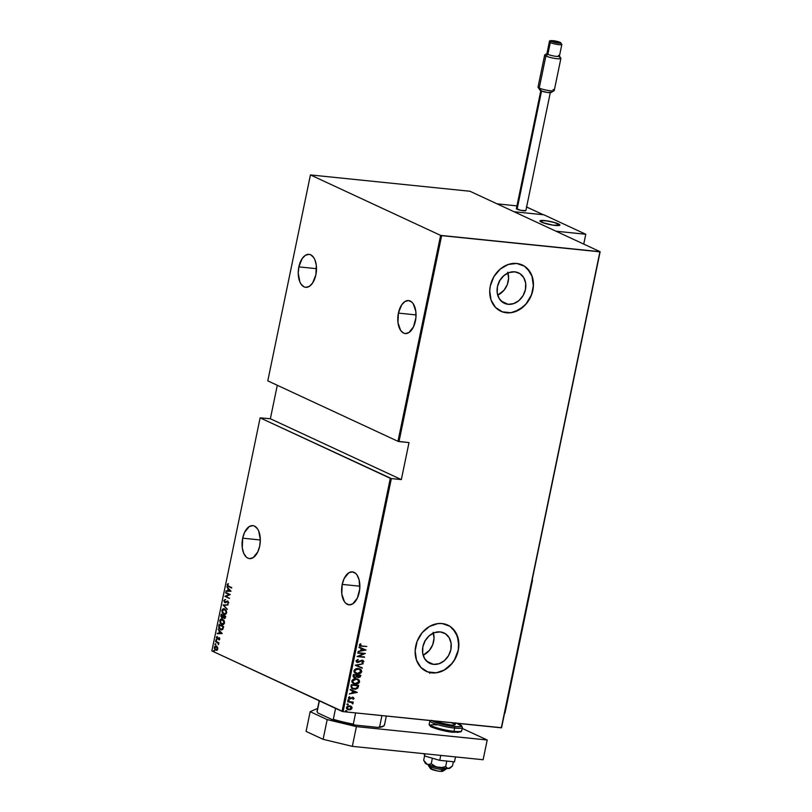 <?xml version="1.0" encoding="UTF-8"?>
<svg xmlns="http://www.w3.org/2000/svg" width="812" height="812" viewBox="0 0 812 812"><rect width="100%" height="100%" fill="white"/><g stroke="black" fill="none" stroke-linecap="round" stroke-linejoin="round"><path stroke-width="1.22" d="M499.309 281.429A6.374 5.258 -65.1 0 1 498.548 283.073L499.532 280.607M424.747 641.5A6.374 5.258 -65.1 0 1 423.976 643.155L424.96 640.688M423.123 655.193A16.778 13.824 114.9 0 0 433.395 633.086M433.517 664.378L426.645 661.181L433.517 664.378L428.421 662.592L424.605 658.603L422.666 653.031L422.879 646.717L425.234 640.607L429.355 635.654L434.623 632.609L440.236 631.919A16.778 13.824 -65.1 0 1 443.941 632.934A16.778 13.824 -65.1 0 1 450.274 651.813A16.778 13.824 -65.1 0 1 433.517 664.378A16.778 13.824 -65.1 0 1 429.812 663.363A16.778 13.824 -65.1 0 1 423.478 644.484A16.778 13.824 -65.1 0 1 440.236 631.919L445.341 633.705L449.148 637.684L451.096 643.256L450.873 649.58L448.518 655.68L444.397 660.633L439.13 663.688L433.517 664.378M507.713 272.233L508.596 278.303L507.287 284.636L503.978 290.27L497.695 295.111A16.778 13.824 114.9 0 0 507.967 273.015M508.089 304.297L501.217 301.1L508.089 304.297L502.983 302.511L499.177 298.532L497.228 292.949L497.451 286.636L499.806 280.536L503.927 275.583L509.195 272.527L514.808 271.837A16.778 13.824 -65.1 0 1 518.513 272.852A16.778 13.824 -65.1 0 1 524.846 291.731A16.778 13.824 -65.1 0 1 508.089 304.297A16.778 13.824 -65.1 0 1 504.384 303.282A16.778 13.824 -65.1 0 1 498.05 284.403A16.778 13.824 -65.1 0 1 514.808 271.837L519.903 273.624L523.72 277.602L525.668 283.175L525.445 289.498L523.09 295.598L518.969 300.552L513.702 303.607L508.089 304.297M500.801 311.229L500.771 311.219A25.497 21.01 114.9 0 0 506.343 312.732L506.475 312.793A25.497 21.01 -65.1 0 1 500.842 311.25A25.497 21.01 -65.1 0 1 491.219 282.556A25.497 21.01 -65.1 0 1 516.686 263.464L508.16 264.509L500.151 269.148L493.879 276.679L490.306 285.946L489.717 290.808L491.057 300.024L495.513 307.423L502.415 311.889L510.718 312.742L519.152 309.839L526.43 303.637L531.444 295.071L533.433 285.448L532.104 276.232L530.226 272.223L524.44 266.174L516.686 263.464A25.497 21.01 -65.1 0 1 522.319 265.006A25.497 21.01 -65.1 0 1 531.941 293.69A25.497 21.01 -65.1 0 1 506.475 312.793L506.343 312.732A25.497 21.01 114.9 0 0 531.799 293.66A25.497 21.01 114.9 0 0 522.228 264.956M426.178 671.28A25.497 21.01 114.9 0 0 431.771 672.813L431.903 672.874A25.497 21.01 -65.1 0 1 426.27 671.331A25.497 21.01 -65.1 0 1 416.647 642.637A25.497 21.01 -65.1 0 1 442.114 623.545L437.871 623.596L429.436 626.488L422.159 632.69L417.145 641.257L415.155 650.879L416.485 660.095L420.951 667.505L427.853 671.971L436.145 672.823L444.58 669.92L451.858 663.719L454.71 659.659L458.283 650.382L458.618 640.78L455.664 632.304L449.868 626.255L442.114 623.545A25.497 21.01 -65.1 0 1 447.747 625.088A25.497 21.01 -65.1 0 1 457.369 653.772A25.497 21.01 -65.1 0 1 431.903 672.874L431.771 672.813A25.497 21.01 114.9 0 0 457.227 653.731A25.497 21.01 114.9 0 0 447.656 625.037L447.706 625.067M242.676 538.173L260.327 539.98L242.676 538.173A16.575 9.023 95.8 0 1 252.877 525.638A16.575 9.023 95.8 0 1 259.698 546.08A16.575 9.023 95.8 0 1 249.507 558.605A16.575 9.023 95.8 0 1 242.676 538.173L242.27 547.745L243.701 553.256L246.269 557.073L247.873 558.148L249.599 558.615L253.161 557.651L257.78 551.906L259.698 546.08L260.327 539.645L258.683 530.987L257.516 528.825L254.511 526.095L252.786 525.628L249.223 526.592L244.595 532.337L242.676 538.173M298.857 266.874L316.507 268.681L298.857 266.874A16.575 9.023 95.8 0 1 309.057 254.349A16.575 9.023 95.8 0 1 315.888 274.781A16.575 9.023 95.8 0 1 305.688 287.316A16.575 9.023 95.8 0 1 298.857 266.874L298.237 273.309L299.882 281.967L301.049 284.129L304.053 286.859L305.779 287.326L309.342 286.352L312.61 283.023L315.888 274.781L316.294 265.209L314.863 259.698L313.696 257.536L310.692 254.795L308.966 254.339L305.403 255.303L302.135 258.632L298.857 266.874M398.398 313.107L416.048 314.914L398.398 313.107A16.575 9.023 95.8 0 1 408.598 300.572A16.575 9.023 95.8 0 1 415.419 321.014A16.575 9.023 95.8 0 1 405.218 333.539A16.575 9.023 95.8 0 1 398.398 313.107L397.981 322.679L400.58 330.352L403.584 333.093L405.31 333.549L408.883 332.585L413.501 326.84L415.906 317.807L415.835 311.443L413.237 303.759L411.826 302.105L408.507 300.562L404.944 301.536L401.676 304.865L398.398 313.107M342.217 584.396L359.868 586.203L342.217 584.396A16.575 9.023 95.8 0 1 352.418 571.861A16.575 9.023 95.8 0 1 359.239 592.303A16.575 9.023 95.8 0 1 349.038 604.838A16.575 9.023 95.8 0 1 342.217 584.396L341.801 593.968L344.4 601.651L345.81 603.306L349.13 604.849L352.692 603.874L357.321 598.139L359.726 589.096L359.097 579.809L357.057 575.048L355.646 573.394L352.327 571.851L348.754 572.825L344.136 578.56L342.217 584.396M211.861 650.919L260.124 417.855L390.308 478.319L342.045 711.383L211.861 650.919L343.08 711.627L391.343 478.562L401.341 479.587L409.004 442.591L399.007 441.576L441.647 235.632L599.895 251.832L501.319 727.826L343.08 711.627L501.562 727.714L600.139 251.71L469.955 191.256L310.438 174.925L440.622 235.389L397.971 441.322L267.787 380.858L310.438 174.925L440.622 235.389L600.139 251.71L469.955 191.256L310.438 174.925L267.787 380.858L397.971 441.322L409.004 442.591L401.341 479.587L391.343 478.562L260.124 417.855L270.366 418.759L260.124 417.855L211.861 650.919M214.033 650.473L213.546 650.859L214.104 651.376L214.145 650.554L213.85 651.356L214.033 650.473L213.556 650.737M215.403 643.835L214.926 644.221L215.484 644.738L215.525 643.916L215.221 644.718L215.698 644.454L214.936 644.099M216.256 639.734L215.769 640.12L216.327 640.638L216.368 639.815L216.073 640.627L216.256 639.734L215.779 640.008M222.214 633.533L218.083 629.188L219.311 631.056L218.864 633.218L217.149 633.725L222.214 633.533L218.083 629.188L219.311 631.056L218.864 633.218L217.149 633.725L222.214 633.533M222.579 624.743L221.575 624.499C222.752 625.21 223.747 624.692 224.538 622.926L222.65 619.17L221.463 618.957L219.798 620.378L220.194 623.251L222.772 624.732L224.447 623.281L224.031 620.409L221.859 618.947M224.691 614.562L223.676 614.319C224.863 615.029 225.848 614.511 226.639 612.745L224.762 608.99L223.564 608.777L221.859 610.37L222.305 613.07L224.883 614.552L226.548 613.101L226.142 610.228L223.97 608.767M225.391 602.687L227.807 601.55L228.69 602.402L227.807 601.55L228.669 602.595L227.644 603.783L228.7 602.819L227.878 601.103L224.924 602.159L224.356 600.799L225.208 599.5L223.879 600.576L224.437 602.331L225.685 602.626L227.807 601.55L228.263 602.362L227.644 603.783L228.72 602.656L227.695 601.032L224.68 601.976L224.356 600.799L225.208 599.5L223.919 600.413L225.624 599.54M230.984 591.146L226.863 586.802L228.081 588.67L227.644 590.832L225.919 591.339L230.963 591.258L226.863 586.802L228.081 588.67L227.644 590.832L225.919 591.339L230.984 591.146M228.669 586.183L227.634 585.239L227.959 583.676L227.198 584.559L227.401 585.838L231.633 588.04L228.669 586.183L227.644 584.914L227.959 583.676L227.177 584.66L228.537 586.609L231.724 587.604L228.669 586.183M225.604 592.892L229.207 594.557L224.894 596.323L229.471 598.444L225.959 596.323L230.273 594.577L225.695 592.445L229.207 594.557L224.894 596.323L229.471 598.444L225.959 596.323L230.273 594.577L225.604 592.892M223.107 604.95L227.208 609.406L223.98 605.417L228.152 604.869L223.077 605.062L227.208 609.406L223.98 605.417L228.152 604.869L223.107 604.95M224.691 618.5L224.102 618.389L225.766 616.379L221.179 614.248L220.864 616.44L221.859 617.841L223.239 617.374L224.944 618.429L225.766 616.379L221.179 614.248L220.894 615.618L221.859 617.841L222.681 617.993M221.524 629.939L220.438 629.665L222.935 629.138L223.655 626.559L219.067 624.428L218.793 627.92L220.59 629.736L222.661 629.493L223.655 626.559L219.067 624.428L218.743 626.022L219.463 624.611L218.743 626.022L220.438 629.665L221.747 629.97M219.758 639.176L218.946 637.724L217.037 638.516L217.24 637.014L216.591 636.852L216.743 638.821L218.844 638.191L219.067 639.957L219.758 639.176L219.078 637.775L217.119 638.567L216.987 636.567L216.307 637.44L217.048 639.014L219.007 638.222L219.067 639.957L219.758 639.176M215.586 641.247L217.951 643.033L218.489 644.657L218.357 643.023L218.935 642.799L215.586 641.247L217.748 642.84L218.489 644.657L218.357 643.023L218.935 642.799L215.586 641.247M217.301 650.168L215.576 650.097L216.885 650.128L217.738 648.92L217.484 647.194L216.408 646.119L214.662 646.443L214.368 648.717L215.89 650.219L217.596 649.367L217.484 647.194L215.88 645.966M350.672 706.105L348.257 705.963L346.612 707.059L346.541 708.551L347.942 709.658L350.348 709.708L351.89 708.602L351.972 707.242L351.2 706.46L351.799 708.023L351.464 706.582L350.348 705.963M347.78 701.487L351.535 702.461L352.976 703.618L352.327 702.41L353.22 702.045L347.78 701.487L351.738 702.542L352.743 703.923L352.327 702.41L353.22 702.045L347.78 701.487M354.073 698.401L352.641 697.244L349.596 698.472L349.434 696.686L348.45 697.853L349.81 698.98L352.662 697.701L353.413 698.178L353.098 699.325L353.92 698.716L352.834 699.203L354.073 698.401L352.855 697.264L349.87 698.543L349.14 697.762L349.87 697.041L349.434 696.686L348.47 697.701L349.81 698.98L352.266 697.782L353.413 698.31L353.098 699.325L354.073 698.401M350.936 686.252L351.779 688.515L355.524 689.236L357.798 688.18L358.711 685.429L351.271 684.668L350.936 686.252L352.296 688.799L354.022 689.246L357.889 688.058L358.711 685.429L351.271 684.668L350.936 686.252M353.372 674.488L353.149 676.64L354.874 677.695L356.986 676.873L359.777 677.411L360.822 675.249L353.372 674.488L353.088 675.858L354.874 677.695L356.986 676.873L358.447 677.604L360.619 676.213L360.822 675.249L353.372 674.488M355.301 665.19L362.264 668.276L356.722 665.393L363.208 663.739L355.301 665.19L362.264 668.276L356.722 665.393L363.208 663.739L355.301 665.19M357.798 653.132L363.654 653.731L357.087 656.563L364.527 657.324L358.752 656.279L365.339 653.447L357.889 652.686L363.654 653.731L357.087 656.563L364.527 657.324L358.752 656.279L365.339 653.447L357.798 653.132M361.827 645.966L360.163 645.469L360.934 644.119L360.416 643.794L359.28 645.053L360.142 646.139L366.78 646.474L361.827 645.966L360.051 645.053L360.934 644.119L360.416 643.794L359.3 644.941L359.96 646.068L366.78 646.474L361.827 645.966M366.05 650.016L359.056 647.042L361.198 648.473L360.751 650.635L358.122 651.579L366.05 650.016L359.056 647.042L361.198 648.473L360.751 650.635L358.122 651.579L366.05 650.016M357.818 662.054L356.509 660.816L358.234 659.943L357.787 659.517L358.234 659.943L357.95 659.476L355.981 661.039L357.554 662.48L362.284 660.704L363.076 661.526L361.919 662.389L362.751 662.683L363.847 661.496L362.883 660.379L361.147 660.43L358.204 662.054L356.752 661.171L357.95 659.476L356.001 660.846L357.716 662.501L362.284 660.704L363.076 661.526L361.919 662.389L362.294 662.856L363.827 661.658L362.345 660.257L357.209 661.861M358.366 668.56L355.849 668.875L354.205 670.133L354.012 671.869L355.006 673.067L358.579 673.879L361.299 672.58L361.37 669.981L358.366 668.56C356.458 668.215 354.976 668.976 353.941 670.824L355.636 673.442L357.31 673.869C359.249 674.224 360.731 673.463 361.776 671.585L360.081 669.007L358.366 668.56M356.265 678.741L353.738 679.055L352.093 680.324L351.9 682.05L352.895 683.257L356.468 684.059L359.188 682.76L359.259 680.162L356.265 678.741C354.347 678.396 352.865 679.157 351.829 681.004L353.535 683.623L355.199 684.049C357.138 684.404 358.63 683.643 359.665 681.765L357.97 679.187L356.265 678.741M357.27 692.403L350.276 689.429L352.418 690.86L351.972 693.012L349.343 693.966L357.27 692.403L350.276 689.429L352.418 690.86L351.972 693.012L349.343 693.966L357.27 692.403M348.652 699.883L348.104 700.634L349.14 700.502L348.652 699.883L347.942 700.259L349.18 700.391M347.8 703.974L347.252 704.725L348.287 704.593L347.8 703.974L347.089 704.359L348.328 704.481M346.43 710.622L345.882 711.363L346.846 711.332L346.43 710.622L345.719 710.997L346.247 711.505L346.957 711.119L346.43 710.622L346.957 711.119M277.298 385.284L270.366 418.759L401.341 479.587L270.366 418.759L277.298 385.284M427.721 671.91L436.024 672.762M440.297 671.768L444.448 669.859L451.726 663.658L454.578 659.598L458.151 650.321L458.739 645.469L457.4 636.253L452.944 628.843L449.736 626.194M502.293 311.828L510.586 312.681M514.869 311.686L522.877 307.048L526.298 303.576L531.312 295.01L532.713 290.239L533.301 285.388L531.972 276.171L527.516 268.772L524.308 266.113M423.133 655.193L429.416 650.351L432.715 644.708L434.024 638.384L433.151 632.315M359.878 646.017L366.496 646.443L359.828 646.007M360.193 645.581L360.376 643.814L360.934 644.119L359.797 644.931L360.366 645.652M360.223 645.601L360.051 645.053M365.786 649.904L358.153 651.407L365.786 649.904M360.934 648.352L358.965 647.509L360.934 648.352M361.299 650.361L361.655 648.656L364.598 649.925L361.563 650.483L361.655 648.656L361.299 650.361M361.919 648.778L364.598 649.925L361.655 648.656L364.598 649.925L361.563 650.483L361.919 648.778M365.055 653.416L358.498 656.157L365.055 653.416M364.344 656.847L357.107 656.461L364.344 656.847M363.39 653.609L357.818 653.031L363.39 653.609M357.097 661.821L356.509 660.816L357.564 661.932M363.086 660.45L362.345 660.257M362.081 660.136L363.827 661.658L362.03 662.734L363.532 661.668L362.883 660.359M362.284 660.704L363.076 661.526M356.823 662.237L358.823 662.166L362.02 660.582L357.716 662.501L356.783 662.227M356.651 662.166L357.716 662.501M362.02 660.582L362.588 660.806M362.903 663.79L356.458 665.272L362.903 663.79M362.101 667.677L362.264 668.276L355.28 665.292L362.101 667.677M359.949 668.946L361.513 671.463C360.477 673.341 358.985 674.102 357.047 673.747L355.504 673.381M355.27 673.27L358.315 673.757L360.782 672.722L361.523 670.753L359.889 668.915M355.686 672.904L354.428 671.341L355.027 669.748L357.006 668.885L359.381 669.24L358.021 668.875L354.448 670.763L355.94 673.016M361.005 671.524L357.402 673.432L356.072 673.087L354.448 670.763L358.021 668.875L359.625 669.352L360.782 672.082L359.462 673.158L357.402 673.432L354.854 671.991L354.793 670.6L355.747 669.524L359.269 669.21L360.721 670.235L361.005 671.524M357.371 677.279L359.817 677.096L360.538 675.219L360.619 676.213L358.447 677.604L356.722 676.751L358.447 677.604M356.986 676.873L353.87 677.401M354.002 677.472L354.874 677.695M353.606 677.279L355.169 677.573L356.722 676.751M353.636 676.437L353.788 674.884L356.813 675.29L356.468 676.508L354.966 677.249L353.778 676.67M357.899 676.954L357.321 675.249L359.96 675.614L358.528 677.157L357.382 676.629M358.528 677.157L357.503 676.528L357.574 675.371L359.706 675.493L357.321 675.249L359.96 675.614L358.731 677.167L357.25 675.543L358.265 677.035M354.966 677.249L353.9 676.558L354.042 675.005L356.813 675.29L353.788 674.884L353.91 675.665L354.042 675.005L356.813 675.29L356.336 676.711L355.169 677.259L353.646 675.543L354.702 677.127M357.838 679.126L359.401 681.644C358.366 683.521 356.874 684.283 354.935 683.927L353.403 683.562L356.844 683.826L359.137 682.334L359.32 680.608L357.777 679.096M353.585 683.085L352.317 681.522L352.926 679.928L354.895 679.065L357.27 679.421M357.382 679.471L355.91 679.055L358.275 680.03L358.894 681.704L355.291 683.613L353.961 683.268L352.337 680.943L353.829 683.196L352.601 681.065L356.174 679.177L352.601 681.065L353.179 680.05L355.159 679.187L357.513 679.532L358.894 681.704L358.295 682.73L356.316 683.602L353.839 683.207M351.931 688.627L356.519 688.779L357.696 687.855L358.427 685.399L357.889 688.058L354.022 689.246L352.164 688.738M353.118 688.556L351.494 687.358L351.677 685.064L357.595 685.673L351.677 685.064L357.859 685.795L357.239 687.723L354.113 688.799L351.434 687.165L352.662 688.403L351.758 687.48L351.819 685.785L351.434 687.165L351.677 685.064L351.819 685.785L351.941 685.186L357.859 685.795L356.377 688.474L352.682 688.414M357.006 692.291L349.373 693.783L357.006 692.291M352.154 690.738L350.185 689.895L352.154 690.738M352.52 692.748L352.875 691.042L355.818 692.311L352.784 692.869L352.875 691.042L352.52 692.748M353.139 691.164L355.818 692.311L352.875 691.042L355.818 692.311L352.784 692.869L353.139 691.164M352.794 697.711L353.413 698.31M348.612 698.523L350.205 698.827L352.53 697.589L350.693 698.888L349.028 698.746M349.16 698.817L349.81 698.98M349.363 696.716L349.87 697.041L348.876 697.64L349.607 698.421L348.876 697.64L349.363 696.716M349.87 698.543L349.14 697.762M352.591 697.143L353.819 698.279L353.037 697.234M349.464 698.391L348.876 697.64M348.389 699.761L348.47 700.766L347.678 700.137M347.942 700.259L348.47 700.766M348.013 700.604L348.754 699.893M352.946 702.015L353.129 702.492L352.073 702.289L353.017 703.496L352.479 703.801L352.073 702.289L352.946 702.015M352.103 703.233L351.109 702.278L347.709 701.842L351.758 702.583M347.546 703.852L347.617 704.867L346.825 704.237M347.089 704.359L347.617 704.867M347.16 704.694L347.912 703.994M350.855 709.515L351.799 708.023L350.855 709.515L348.551 709.718L350.855 709.515M351.464 706.582L349.637 705.861L346.43 707.567L347.658 709.536L348.815 709.84L347.536 709.475M347.272 709.353L349.576 709.708L351.352 708.866L351.819 707.546L350.794 706.176M347.658 708.988L346.815 707.912L347.221 706.805L348.581 706.186L350.479 706.562L351.393 708.074L348.906 709.404L347.912 709.109M350.287 706.47L349.282 706.176L346.836 707.516L349.546 706.298L351.393 708.074L348.906 709.404L346.836 707.516L348.642 709.282M348.906 709.404L347.627 708.927L347.15 707.435L348.49 706.379L350.155 706.41M346.166 710.5L346.247 711.505L345.455 710.876M345.719 710.997L346.247 711.505M345.79 711.342L346.531 710.632M349.546 706.298L350.226 706.45M228.162 583.869L227.827 585.878L231.664 587.908L228.537 586.609L227.177 584.66L228.385 583.716M226.355 591.329L226.02 590.852L228.06 590.872L228.507 588.72L227.218 587.177L228.507 588.72L228.06 590.872L226.355 591.329M228.933 589.167L230.517 590.832L228.152 590.821L228.507 589.116L230.517 590.832L228.933 589.167M229.502 598.302L224.894 596.323L229.634 594.607L226.03 592.933L229.634 594.607L225.32 596.363L229.502 598.302M227.878 601.103L227.127 601.063M227.147 601.611L227.807 601.55M224.822 602.595L224.305 600.616L224.822 602.595L225.584 602.737M225.259 599.611L224.274 601.002L225.462 602.707M227.279 609.071L223.077 605.062L227.279 609.071M223.676 614.319L222.244 610.594L223.676 614.319L224.477 614.542M224.762 608.99C223.584 608.3 222.61 608.817 221.818 610.553L224.193 608.807M224.396 608.817L222.792 609.436L222.204 611.69L223.198 613.72L224.894 614.593M224.193 613.913L226.599 612.593L223.767 613.872L222.295 610.746L224.934 609.416L226.213 610.512L226.639 612.289L225.787 613.862L224.599 614.055M224.812 614.095L223.168 613.476L222.255 611.639L222.732 609.802L224.356 609.315L226.599 612.593L224.67 609.436L225.909 610.695L226.172 612.552L225.36 613.821L223.767 613.872M224.102 618.389L223.665 617.414L224.477 618.5M222.468 617.952L223.665 617.414L224.731 618.511M221.859 617.841L220.894 615.618L221.575 614.43L221.382 616.846L222.63 617.993M223.625 616.034L222.376 617.435L223.625 616.034M221.98 614.948L223.686 615.74L223.381 616.947L221.95 617.394L221.554 614.907L223.686 615.74L221.98 614.948M224.609 617.993L225.503 617.252L224.183 617.942L223.736 615.912L225.624 616.643L224.183 617.942L223.736 615.912L225.624 616.643L223.736 615.912L225.198 616.602L224.183 617.942M222.955 616.897L221.615 617.12L221.554 614.907L223.259 615.699L222.742 617.242L221.95 617.394M222.376 617.435L223.381 616.947M221.575 624.499L220.133 620.774L221.575 624.499L222.366 624.732M222.65 619.17C221.483 618.48 220.499 618.998 219.707 620.733L222.082 618.988M222.295 618.998L220.681 619.617L220.093 621.87L221.087 623.9L222.782 624.773M222.021 619.495L223.584 620.053L224.518 621.88L224.031 623.728L222.732 624.276M224.061 622.733L221.666 624.052L220.184 620.926L222.985 619.657L221.93 619.444L224.488 622.774L222.965 624.144L221.361 623.89L220.184 622.104L220.488 620.165L221.595 619.444L222.864 619.789L224.061 622.733M222.488 624.235L221.666 624.052M222.092 624.093L224.488 622.774L222.559 619.617M220.438 629.665L219.169 626.062L219.514 628.549L221.798 629.98M220.955 629.27L222.985 628.721L223.523 626.823L222.559 628.681L220.529 629.229L219.138 627.219L219.879 625.128L223.523 626.823L219.879 625.128L223.523 626.823L222.884 628.894L221.463 629.442M221.412 629.432L219.321 628.001L219.453 625.088L223.097 626.783L222.214 629.117L220.529 629.229M217.586 633.715L217.251 633.238L219.291 633.258L219.737 631.107L218.438 629.564L219.737 631.107L219.291 633.258L217.586 633.715M220.153 631.543L221.737 633.218L219.382 633.208L219.727 631.503L221.737 633.218L220.153 631.543M219.768 639.014L219.433 638.273L219.372 639.765L218.844 639.511L219.768 639.014L219.433 638.273L218.641 638.648M217.048 639.014L216.307 637.44L217.413 636.608M218.022 639.115L216.733 638.08M217.149 637.664L217.89 638.628L217.119 638.567M217.423 638.597L219.504 637.816M219.078 637.775L218.529 637.714M219.098 637.735L217.89 638.628M217.21 636.709L216.733 637.491M216.499 640.668L216.682 639.785M216.418 639.765L216.439 640.638M218.875 643.104L218.357 643.023L218.875 643.104M218.722 644.048L218.184 644.241L218.722 644.048L218.174 642.881L215.495 641.693L218.56 643.317M215.647 644.758L215.83 643.875M215.576 643.865L215.586 644.728M215.576 650.097L214.266 647.306L215.576 650.097L216.885 650.128M216.408 646.119L214.693 647.357L216.834 646.159M215.657 646.088L214.693 648.402L216.642 650.31M216.093 649.702L217.748 648.768L215.667 649.661L214.683 647.499L215.87 646.443L217.697 647.783L216.997 649.752M216.286 649.773L215.078 649.184L214.642 647.905L216.733 646.606L216.124 646.484M216.337 646.484L217.322 648.727L217.789 648.433M217.748 648.768L216.307 646.555L217.301 648.829L215.667 649.661M214.277 651.407L214.459 650.513M214.195 650.503L214.216 651.366M228.152 590.821L228.507 589.116L230.09 590.791L228.152 590.821M219.382 633.208L219.727 631.503L221.321 633.177L219.382 633.208M441.647 235.632L399.007 441.576L397.971 441.322L440.622 235.389L441.647 235.632M391.343 478.562L343.08 711.627L342.045 711.383L390.308 478.319L391.343 478.562M600.139 251.71L501.319 727.826L600.139 251.71M384.36 724.548A34.419 5.339 -168.3 0 1 383.853 725.887A34.419 5.339 -168.3 0 1 379.61 726.821L381.934 715.605L379.61 726.821L377.996 727.41L354.6 725.014L353.301 724.121L355.626 712.916L353.301 724.121A34.419 5.339 -168.3 0 1 333.316 719.32L332.26 719.645L317.857 712.956L317.116 711.799L319.38 700.857L317.116 711.799A34.419 5.339 -168.3 0 1 317.35 710.673M383.508 725.857L380.808 727.146L377.996 727.41L354.6 725.014A33.657 5.217 11.7 0 1 332.26 719.645L333.316 719.32L335.579 708.379L333.316 719.32A34.419 5.339 11.7 0 0 353.301 724.121L354.6 725.014L348.754 723.868L332.26 719.645L317.857 712.956L317.116 711.799A34.419 5.339 11.7 0 1 317.035 711.19L319.197 700.766M383.853 725.887L382.959 726.456A33.657 5.217 11.7 0 1 377.996 727.41L379.61 726.821A34.419 5.339 11.7 0 0 384.441 725.146L386.319 716.052M429.761 673.371L429.7 672.407M555.175 225.442A10.201 1.583 -168.3 0 1 544.923 223.391A10.201 1.583 -168.3 0 1 539.95 220.935A10.201 1.583 -168.3 0 1 544.7 220.57L539.95 220.935L544.081 223.138L553.408 225.228L559.915 225.086L554.099 222.376L544.7 220.57A10.201 1.583 -168.3 0 1 554.951 222.62A10.201 1.583 -168.3 0 1 559.925 225.076A10.201 1.583 -168.3 0 1 555.175 225.442M543.867 214.794L585.777 234.262L583.747 244.097L585.777 234.262L555.997 231.217L514.087 211.749L555.997 231.217L585.777 234.262L543.867 214.794L514.087 211.749L543.867 214.794M428.594 764.924L428.472 765.513A8.922 1.38 11.7 0 0 430.654 766.934A8.922 1.38 -168.3 0 1 428.543 765.746L430.512 768.659A6.374 0.985 11.7 0 0 432.014 769.512L430.654 766.934L430.908 765.696L430.654 766.934A8.922 1.38 11.7 0 0 440.175 769.248A8.922 1.38 11.7 0 0 445.95 769.126L446.072 768.538M439.85 722.538L440.053 721.553L439.85 722.538M542.436 222.559L542.436 222.559A10.201 1.583 -168.3 0 1 539.95 220.935A10.201 1.583 -168.3 0 1 546.557 220.803A10.201 1.583 -168.3 0 1 557.428 223.452A10.201 1.583 -168.3 0 1 559.925 225.076A10.201 1.583 -168.3 0 1 553.317 225.208A10.201 1.583 -168.3 0 1 542.436 222.559L553.175 225.188L559.904 225.127L555.997 222.945L546.699 220.823L540.274 220.641L540.487 221.625L542.436 222.559M441.383 770.06L442.104 770.365M442.611 770.649L442.936 771.106L441.667 771.4L437.536 770.953L430.512 768.67M430.472 768.467L431.091 768.213M445.433 768.497A8.922 1.38 -168.3 0 1 445.798 769.319A8.922 1.38 -168.3 0 1 439.515 769.147A8.922 1.38 -168.3 0 1 430.654 766.934L432.014 769.512A6.374 0.985 11.7 0 0 438.348 771.096A6.374 0.985 11.7 0 0 442.834 771.217L445.798 769.319M516.95 205.883L497.066 203.842L516.95 205.883M514.087 211.749L497.066 203.842L514.087 211.749L543.228 214.733L514.087 211.749M526.612 207.019L543.431 214.804L526.612 207.019M532.398 580.052L504.577 713.159L532.489 580.194M504.993 712.946L532.195 579.991M553.063 89.482A8.282 1.289 -168.3 0 1 554.119 90.639A8.282 1.289 -168.3 0 1 547.613 90.365A8.282 1.289 -168.3 0 1 539.239 88.072A8.282 1.289 -168.3 0 1 538.092 87.32L540.061 90.233A5.735 0.893 11.7 0 0 540.853 90.751L539.239 88.072L545.877 56.008L547.856 54.323A6.374 0.985 -168.3 0 1 547.034 53.44L544.811 54.861A8.282 1.289 11.7 0 0 545.877 56.008A8.282 1.289 -168.3 0 1 544.669 55.033L538.031 87.097A8.282 1.289 11.7 0 0 539.239 88.072A8.282 1.289 11.7 0 0 548.232 90.467A8.282 1.289 11.7 0 0 554.261 90.457L560.899 58.393A8.282 1.289 -168.3 0 1 554.87 58.403A8.282 1.289 -168.3 0 1 545.877 56.008L539.239 88.072L541.523 91.035L547.592 92.487L551.186 92.223M549.45 41.737A6.374 0.985 11.7 0 0 550.282 42.61A1.279 1.056 -65.1 0 1 551.602 41.483A5.095 0.792 -168.3 0 1 553.236 40.701A5.095 0.792 -168.3 0 1 560.107 42.356A1.279 1.056 -65.1 0 1 560.402 42.437A1.279 1.056 114.9 0 0 560.107 42.356L554.109 40.813L550.861 40.884L557.59 43.026L560.716 43.087L560.107 42.356A5.095 0.792 -168.3 0 1 558.473 43.137A5.095 0.792 -168.3 0 1 551.602 41.483A1.279 1.056 114.9 0 0 550.282 42.61A6.374 0.985 -168.3 0 1 549.359 41.859C548.892 40.021 552.576 40.214 560.392 42.427L561.843 44.447A6.374 0.985 -168.3 0 1 557.205 44.447A6.374 0.985 -168.3 0 1 550.282 42.61L547.856 54.323L550.282 42.61A6.374 0.985 11.7 0 0 556.768 44.376A6.374 0.985 11.7 0 0 561.752 44.569M549.359 41.859L546.933 53.572A6.374 0.985 11.7 0 0 547.856 54.323A6.374 0.985 11.7 0 0 554.779 56.17A6.374 0.985 11.7 0 0 559.417 56.16L561.843 44.447A6.374 0.985 -168.3 0 0 560.909 43.696M516.808 208.43L516.381 208.643A4.842 0.751 11.7 0 0 517.082 209.212L541.553 91.045L517.082 209.212A4.842 0.751 11.7 0 0 522.339 210.612A4.842 0.751 11.7 0 0 525.861 210.612L550.384 92.223M540.893 90.264L516.381 208.643L520.949 210.359L525.861 210.612M559.701 57.419A8.282 1.289 -168.3 0 1 560.899 58.393M540.173 89.929L540.853 90.751A5.735 0.893 11.7 0 0 546.649 92.345A5.735 0.893 11.7 0 0 551.155 92.527L554.119 90.639M545.877 56.008A8.282 1.289 11.7 0 0 555.489 58.494A8.282 1.289 11.7 0 0 560.838 58.18L559.366 55.987A6.374 0.985 -168.3 0 1 555.246 56.241A6.374 0.985 -168.3 0 1 547.856 54.323L545.877 56.008M558.483 55.409A6.374 0.985 -168.3 0 1 559.366 55.987M483.12 759.738L352.317 746.35L323.105 739.326L306.083 731.419L310.164 711.688L317.604 708.419L310.164 711.688L327.195 719.594L310.164 711.688L306.083 731.419L323.105 739.326L327.195 719.594L323.105 739.326L352.317 746.35L356.407 726.618L327.195 719.594L356.407 726.618L487.21 740.006L356.407 726.618L352.317 746.35L483.12 759.738L487.21 740.006L483.12 759.738M462.201 728.394L487.21 740.006L462.201 728.394M437.668 721.107L441.281 723.035L450.995 725.055A8.922 1.38 -168.3 0 1 437.709 721.32M461.673 730.424A16.575 2.568 -168.3 0 1 453.999 731.318A1.279 0.69 95.8 0 1 453.228 732.282A1.279 0.69 95.8 0 1 453.086 732.251L450.447 731.927M455.532 722.842A15.296 2.375 -168.3 0 1 454.263 726.578A1.279 0.69 95.8 0 1 454.669 728.11A16.575 2.568 11.7 0 0 462.332 727.217M456.882 723.279L461.49 725.512L462.383 727.522A16.575 2.568 -168.3 0 1 454.669 728.11L453.999 731.318A16.575 2.568 11.7 0 0 461.713 730.729L460.84 731.896L453.218 732.282C443.311 731.582 429.02 726.446 430.634 726.375C429.274 725.106 428.817 724.324 429.264 723.999A16.575 2.568 11.7 0 0 437.343 727.988A16.575 2.568 11.7 0 0 453.999 731.318L454.669 728.11A16.575 2.568 -168.3 0 1 438.003 724.781A16.575 2.568 -168.3 0 1 429.924 720.802L429.264 723.999M460.211 731.713L457.379 732.475M447.605 731.47L436.45 728.79M434.247 728.029L431.182 726.608M430.431 725.999L430.258 725.481M456.77 723.269L461.389 726.04L460.028 726.689L454.263 726.578L440.165 723.868L431.608 720.325M451.127 722.69A8.922 1.38 -168.3 0 1 455.146 724.73A8.922 1.38 -168.3 0 1 450.995 725.055L454.913 724.974L455.481 723.137M453.847 723.685L452.812 723.259M429.964 721.097A16.575 2.568 11.7 0 0 454.669 728.11A1.279 0.69 -84.2 0 0 454.263 726.578A15.296 2.375 -168.3 0 1 432.075 720.741M436.886 724.903A15.296 2.375 11.7 0 0 432.623 727.359A15.296 2.375 11.7 0 0 453.086 732.251A1.279 0.69 -84.2 0 0 453.228 732.282A1.279 0.69 -84.2 0 0 453.999 731.318A16.575 2.568 -168.3 0 1 429.304 724.304M424.564 755.962L423.681 760.225L424.564 755.962M450.102 767.807L448.61 768.528A12.748 1.979 11.7 0 0 449.939 768.162L452.507 765.919L453.37 761.747L452.507 765.919L448.61 768.528L446.955 768.05L445.656 766.589L446.793 761.067L445.656 766.589L441.88 767.523L436.105 766.893L431.243 763.737L432.38 758.215L431.243 763.737L429.091 764.518L426.99 764.254L423.681 760.225L425.194 763.036A12.748 1.979 11.7 0 0 426.99 764.254L425.143 762.884M450.538 767.695L447.737 768.446L445.656 766.589L441.88 767.523L437.972 767.431L434.349 766.041L431.243 763.737L429.091 764.518L426.99 764.254A12.748 1.979 11.7 0 0 437.972 767.431A12.748 1.979 11.7 0 0 448.61 768.528L441.19 768L430.299 765.503L426.026 763.625L424.148 761.138M429.426 764.183L430.177 764.579M454.487 761.859L455.512 756.916L454.487 761.859L439.749 760.347L440.774 755.404L439.749 760.347L424.524 755.942L424.97 753.79L424.524 755.942L424.138 753.698L424.524 755.942L439.749 760.347L454.487 761.859M437.627 721.31L437.282 723.005M543.38 214.774L526.389 206.877M505.044 712.804L532.479 580.296M462.383 727.522L461.713 730.729"/></g></svg>
